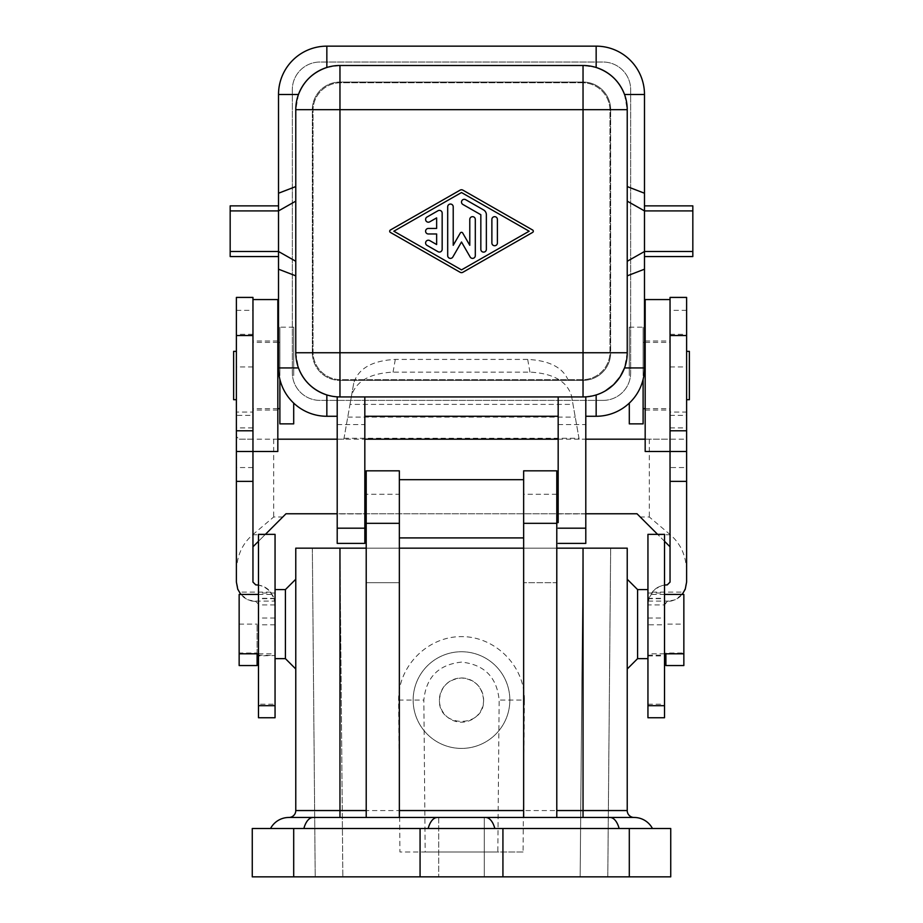<?xml version="1.0" encoding="UTF-8"?>
<svg xmlns="http://www.w3.org/2000/svg" width="923" height="923" viewBox="0 0 923 923"><rect width="100%" height="100%" fill="white"/><g stroke="black" fill="none" stroke-linecap="round" stroke-linejoin="round"><path stroke-width="0.69" stroke-dasharray="4.62 3.46" d="M438.713 817.466L438.713 876.85L438.713 817.466L484.287 817.466L438.713 817.466L484.287 817.466L438.713 817.466L484.287 817.466L484.287 876.85L438.713 876.85L484.287 876.85L438.713 876.85L484.287 876.85L484.287 817.466M437.329 817.466L288.864 817.466A6.911 6.911 0 0 0 295.775 810.556L295.775 548.158L583.036 548.158L580.163 876.85L583.036 548.158L610.657 548.158L607.784 876.85L342.837 876.85L607.784 876.85L610.657 548.158L339.964 548.158L627.225 548.158L627.225 810.556A6.911 6.911 0 0 0 634.136 817.466L437.329 817.466A20.721 10.361 -90 0 0 428.168 828.508L270.543 828.508L428.168 828.508M627.225 624.121L627.225 579.229L627.225 624.121M665.898 665.552L665.898 653.011L683.851 653.011L683.851 665.552M413.158 700.072A48.342 48.342 0 0 0 461.5 748.415A48.342 48.342 0 0 0 509.842 700.072A48.342 48.342 0 0 0 461.5 651.742A48.342 48.342 0 0 0 413.158 700.072A48.342 48.342 0 0 1 461.5 651.742A48.342 48.342 0 0 1 509.842 700.072A48.342 48.342 0 0 1 461.5 748.415A48.342 48.342 0 0 1 413.158 700.072M399.347 494.267L399.347 582.69L366.212 582.69L399.347 582.69L399.347 817.466L366.212 817.466L366.212 494.267L399.347 494.267L399.347 470.822M524.391 700.072C524.945 666.221 495.351 636.374 461.5 636.628C427.649 636.374 398.055 666.221 398.609 700.072L399.936 851.987L425.18 851.987L423.853 700.072C426.103 677.205 438.656 664.548 461.5 662.103C484.344 664.548 496.897 677.205 499.147 700.072L497.82 851.987L523.064 851.987L524.391 700.072L499.147 700.072M425.18 851.987L497.82 851.987M483.594 700.072C482.256 686.677 474.895 679.316 461.5 677.978C448.105 679.316 440.744 686.677 439.406 700.072C438.333 728.455 484.667 728.455 483.594 700.072A22.094 22.094 0 0 1 461.5 722.178A22.094 22.094 0 0 1 439.406 700.072A22.094 22.094 0 0 1 461.5 677.978A22.094 22.094 0 0 1 483.594 700.072M295.775 624.121L295.775 579.229L295.775 624.121M364.827 508.804L364.827 494.993L364.827 508.804M366.212 508.804L366.212 494.993L366.212 508.804M312.343 548.158L315.216 876.85L342.837 876.85L315.216 876.85L312.343 548.158L339.964 548.158L312.343 548.158M523.064 851.987L399.936 851.987M366.212 548.158L399.347 548.158M523.653 548.158L556.788 548.158M637.585 589.589L637.585 658.641M647.946 624.121L647.946 589.589L647.946 624.121M647.946 624.802L647.946 593.039L647.946 624.802L664.514 624.802L664.514 655.918L664.514 593.039L664.514 624.802M665.898 653.011L665.898 653.807M683.851 653.011L683.851 624.121L665.898 624.121M683.851 594.424L683.851 624.121M285.415 589.589L285.415 658.641M275.054 655.18L275.054 593.039L275.054 655.503L258.486 655.18L258.486 593.039L258.486 655.18M275.054 655.918L275.054 589.589L275.054 658.641L275.054 655.503L258.486 655.918M257.102 653.807L257.102 624.121L257.102 653.011L239.149 653.011L239.149 594.424M239.149 653.011L239.149 665.552M257.102 653.011L257.102 665.552M399.347 508.804L399.347 537.913L399.347 508.804M366.212 470.822L366.212 494.267M523.653 470.822L523.653 817.466L556.788 817.466L556.788 582.69L523.653 582.69L556.788 582.69L556.788 470.822M585.793 513.926L558.173 513.926L558.173 416.273L364.827 416.273L364.827 513.926L337.207 513.926L337.207 416.273L326.846 416.273A48.342 48.342 0 0 1 278.515 367.931L278.515 94.492A48.342 48.342 0 0 1 326.846 46.15L596.154 46.15A48.342 48.342 0 0 1 644.485 94.492L644.485 367.931A48.342 48.342 0 0 1 596.154 416.273L585.793 416.273L585.793 543.393M337.207 513.926L337.207 543.393M326.846 394.94L337.207 396.855L337.207 416.273M624.536 94.492L627.225 109.675L627.225 352.748L624.536 367.931M603.054 400.386L319.946 400.386A27.621 27.621 0 0 1 292.326 372.765L292.326 89.658A27.621 27.621 0 0 1 319.946 62.037L603.054 62.037A27.621 27.621 0 0 1 630.674 89.658L630.674 372.765A27.621 27.621 0 0 1 603.054 400.386L319.946 400.386A27.621 27.621 0 0 1 292.326 372.765L292.326 89.658A27.621 27.621 0 0 1 319.946 62.037L603.054 62.037A27.621 27.621 0 0 1 630.674 89.658L630.674 372.765A27.621 27.621 0 0 1 603.054 400.386M337.207 424.557L364.827 424.557M558.173 424.557L585.793 424.557M558.173 522.614L558.173 494.993M558.173 416.273L558.173 396.936L585.793 396.855L596.154 394.94L605.361 390.879M556.788 508.804L556.788 522.614L556.788 508.804M364.827 513.926L364.827 543.393M326.846 67.471L339.964 65.487L583.036 65.487L596.154 67.471M337.207 396.855L558.173 396.936M643.112 423.865L643.112 379.411M629.301 423.865L629.301 403.12M532.617 232.411A1.385 1.385 0 0 0 532.617 230.012L462.873 190.138A2.757 2.757 0 0 0 460.127 190.138L390.383 230.012A1.385 1.385 0 0 0 390.383 232.411L460.127 272.273A2.757 2.757 0 0 0 462.873 272.273L532.617 232.411M692.827 205.864L692.827 256.559M644.485 256.559L644.485 205.864M298.464 94.492L295.775 109.675L295.775 352.748L298.464 367.931M583.036 380.368L339.964 380.368L583.036 380.368A27.621 27.621 0 0 0 610.657 352.748L610.657 109.675L610.657 352.748L583.036 352.748L583.036 109.675L339.964 109.675L339.964 352.748L583.036 352.748L583.036 380.368A27.621 27.621 0 0 0 610.657 352.748A27.621 27.621 0 0 1 583.036 380.368M278.515 205.864L278.515 256.559M230.173 205.864L230.173 256.559M339.964 82.055L583.036 82.055L339.964 82.055A27.621 27.621 0 0 0 312.343 109.675L312.343 352.748L312.343 109.675A27.621 27.621 0 0 1 339.964 82.055A27.621 27.621 0 0 0 312.343 109.675L339.964 109.675L339.964 82.055M312.343 352.748A27.621 27.621 0 0 0 339.964 380.368A27.621 27.621 0 0 1 312.343 352.748A27.621 27.621 0 0 0 339.964 380.368L339.964 352.748L312.343 352.748M610.657 109.675A27.621 27.621 0 0 0 583.036 82.055A27.621 27.621 0 0 1 610.657 109.675L583.036 109.675L583.036 82.055A27.621 27.621 0 0 1 610.657 109.675M629.301 876.85L252.267 876.85L252.267 828.508L670.733 828.508L670.733 876.85L629.301 876.85L629.301 828.508M647.946 717.748L647.946 604.196L647.946 604.911L664.514 604.911L667.271 601.438L670.848 601.104C676.882 599.638 681.209 596.627 683.828 592.093L686.608 582.101L686.608 436.591L683.701 439.186L670.04 439.186L670.04 582.101L667.271 584.87C661.168 585.009 656.138 587.42 652.203 592.093L648.188 601.104L647.946 604.196L649.204 597.319L653.103 591.055L659.414 586.532L664.514 585.067M647.946 604.911L647.946 534.348M686.608 375.534L686.608 351.363L686.608 375.534M670.04 310.324L670.04 415.373L686.608 415.373L686.608 436.591M686.608 415.373L686.608 297.414M686.608 481.356L686.608 334.334L686.608 481.356L670.04 481.356L670.04 302.375L670.04 430.776L686.608 430.776M689.377 399.694L689.377 351.363M664.514 717.748L664.514 604.196L667.271 601.438L675.048 599.812L682.178 594.424M277.823 439.186L252.96 439.186L252.96 546.797L285.992 513.765L637.008 513.765L670.04 546.797M657.984 534.752L670.306 534.752C680.805 543.797 686.239 556.05 686.608 571.487M558.173 439.186L585.793 439.186M645.177 439.186L670.04 439.186L670.04 415.373M239.299 439.186L252.96 439.186L252.96 415.373L236.392 415.373L236.392 436.591L239.299 439.186L364.827 439.186M683.701 439.186L579.148 439.186L571.487 395.771C566.987 381.222 553.142 373.342 529.94 372.119L393.06 372.119C369.858 373.342 356.013 381.222 351.513 395.771L343.852 439.186L337.207 439.186M258.486 541.27L265.409 534.348M585.793 513.765L337.207 513.765M664.514 541.27L657.591 534.348M686.608 310.347L670.04 310.347L670.04 297.414M670.04 299.571L670.04 302.375L670.04 299.571M670.04 430.776L670.04 338.787L670.04 412.073L686.608 412.073M647.946 598.323L664.514 598.323L664.514 618.006L664.514 604.911M664.514 598.323L664.514 534.348M647.946 655.918L664.514 655.918M670.04 412.073L670.04 467.546L686.608 467.546M670.04 481.356L670.04 467.546M629.301 375.534L629.301 327.192L629.301 375.534M670.306 534.752L649.319 516.995L640.239 516.995M571.487 395.771L579.148 439.186M343.852 439.186L349.99 404.401L573.01 404.401M529.94 372.119L527.702 359.416C550.904 360.639 564.749 368.531 569.249 383.08M527.702 359.416L395.298 359.416C372.096 360.639 358.251 368.531 353.751 383.08L349.99 404.401M351.513 395.771L353.751 383.08M252.96 430.776L252.96 299.571L252.96 432.022L252.96 430.776L236.392 430.776M252.96 412.073L252.96 334.334L252.96 412.073L236.392 412.073L236.392 334.334L236.392 412.073M252.96 546.797L252.96 582.101L255.729 584.87C261.832 585.009 266.862 587.42 270.797 592.093L274.812 601.104L252.152 601.104L255.729 601.438L258.486 604.196L258.486 618.006L258.486 534.348M252.96 415.373L252.96 310.324M236.392 415.373L236.392 310.347L252.96 310.347L252.96 297.414M236.392 375.534L236.392 351.363L236.392 375.534M236.392 436.591L236.392 582.101L239.172 592.093C241.791 596.627 246.118 599.638 252.152 601.104M236.392 310.347L236.392 297.414M233.623 351.363L233.623 399.694M275.054 534.348L275.054 618.006L275.054 604.196L273.796 597.319L269.897 591.055L263.586 586.532L258.486 585.067M258.486 717.748L258.486 604.196L255.729 601.438L247.952 599.812L240.822 594.424M265.016 534.752L252.694 534.752C242.195 543.797 236.761 556.05 236.392 571.487M274.812 601.104L275.054 704.214L258.486 704.214M275.054 717.748L275.054 704.214M275.054 624.802L258.486 624.802M252.694 534.752L273.681 516.995L282.761 516.995M252.96 451.485L252.96 432.022L252.96 451.485M252.96 481.356L236.392 481.356M277.823 299.571L277.823 451.485M277.823 375.534L277.823 341.002L277.823 375.534M252.96 375.534L252.96 341.002L252.96 375.534M279.888 379.411L279.888 423.865M279.888 375.534L279.888 327.192L279.888 375.534M293.699 403.12L293.699 423.865M293.699 375.534L293.699 327.192L293.699 375.534M645.177 451.485L645.177 299.571M645.177 375.534L645.177 341.002L645.177 375.534M670.04 375.534L670.04 341.002L670.04 375.534M643.112 375.534L643.112 327.192L643.112 375.534M582.344 82.747L340.656 82.747A27.621 27.621 0 0 0 313.035 110.368L313.035 352.055A27.621 27.621 0 0 0 340.656 379.676L582.344 379.676A27.621 27.621 0 0 0 609.965 352.055L609.965 110.368A27.621 27.621 0 0 0 582.344 82.747L340.656 82.747A27.621 27.621 0 0 0 313.035 110.368L313.035 352.055A27.621 27.621 0 0 0 340.656 379.676L582.344 379.676A27.621 27.621 0 0 0 609.965 352.055L609.965 110.368A27.621 27.621 0 0 0 582.344 82.747M393.844 231.212L461.5 192.538L529.156 231.212L461.5 269.885L393.844 231.212M438.021 210.732L426.98 217.043A2.757 2.757 0 0 0 425.964 220.816A2.757 2.757 0 0 0 429.737 221.832L436.637 217.886L436.637 228.443L428.353 228.443A2.757 2.757 0 0 0 425.595 231.212A2.757 2.757 0 0 0 428.353 233.969L436.637 233.969L436.637 244.537L429.737 240.591A2.757 2.757 0 0 0 425.964 241.595A2.757 2.757 0 0 0 426.98 245.368L438.021 251.691A2.757 2.757 0 0 0 442.163 249.291L442.163 213.121A2.757 2.757 0 0 0 438.021 210.732M491.878 242.98A2.757 2.757 0 0 0 494.647 245.737A2.757 2.757 0 0 0 497.405 242.98L497.405 219.443A2.757 2.757 0 0 0 494.647 216.674A2.757 2.757 0 0 0 491.878 219.443L491.878 242.98M486.363 214.724A5.526 5.526 0 0 0 483.594 209.948L465.642 199.68A2.757 2.757 0 0 0 461.869 200.695A2.757 2.757 0 0 0 462.885 204.468L480.837 214.724L480.837 249.36A2.757 2.757 0 0 0 483.594 252.117A2.757 2.757 0 0 0 486.363 249.36L486.363 214.724M460.3 233.023L453.216 245.299L453.216 206.81A2.757 2.757 0 0 0 450.447 204.052A2.757 2.757 0 0 0 447.69 206.81L447.69 255.613A2.757 2.757 0 0 0 452.847 256.986L461.5 241.999L470.153 256.986A2.757 2.757 0 0 0 475.31 255.613L475.31 219.443A2.757 2.757 0 0 0 472.553 216.674A2.757 2.757 0 0 0 469.784 219.443L469.784 245.299L462.7 233.023A1.385 1.385 0 0 0 460.3 233.023M619.125 828.508L494.832 828.508L619.125 828.508A20.721 10.361 90 0 0 609.965 817.466M556.788 817.466L366.212 817.466M288.864 817.466A20.721 20.721 0 0 0 270.543 828.508M634.136 817.466A20.721 20.721 0 0 1 652.457 828.508A20.721 20.721 0 0 0 634.136 817.466M523.653 508.804L523.653 537.913L523.653 508.804M583.036 548.158L583.036 810.556L339.964 810.556L339.964 817.466M339.964 548.158L342.837 876.85L339.964 548.158L339.964 810.556L295.775 810.556M583.036 817.466L583.036 810.556L627.225 810.556M398.609 700.072L423.853 700.072M239.149 624.121L257.102 624.121M647.946 598.669L664.514 598.669M652.203 592.093L683.828 592.093M670.04 366.927L686.608 366.927M670.04 335.591L686.608 335.591M647.946 704.214L664.514 704.214M648.188 601.104L670.848 601.104M647.946 655.18L664.514 655.18M670.04 427.914L686.608 427.914M649.319 439.186L649.319 516.995M273.681 439.186L273.681 516.995M344.025 438.263L578.975 438.263M347.752 417.104L575.248 417.104M393.06 372.119L395.298 359.416M275.054 604.911L258.486 604.911M252.96 335.591L236.392 335.591M270.797 592.093L239.172 592.093M275.054 598.669L258.486 598.669M275.054 598.323L258.486 598.323M252.96 467.546L236.392 467.546M252.96 427.914L236.392 427.914M252.96 366.927L236.392 366.927M502.931 876.85L502.931 828.508M420.069 876.85L420.069 828.508M293.699 876.85L293.699 828.508M313.035 817.466A20.721 10.361 -90 0 0 303.875 828.508M494.832 828.508A20.721 10.361 90 0 0 485.671 817.466M556.788 494.267L523.653 494.267M258.486 594.424L275.054 594.424M664.514 594.424L647.946 594.424M670.04 334.334L686.608 334.334M647.946 593.039L664.514 593.039M647.946 618.006L664.514 618.006M275.054 593.039L258.486 593.039M275.054 618.006L258.486 618.006M252.96 334.334L236.392 334.334M277.823 410.054L252.96 410.054M277.823 408.67L252.96 408.67M645.177 410.054L670.04 410.054M645.177 408.67L670.04 408.67M629.301 327.192L643.112 327.192M645.177 341.002L670.04 341.002M279.888 342.387L278.515 342.387M277.823 342.387L252.96 342.387M643.112 342.387L644.485 342.387M645.177 342.387L670.04 342.387M293.699 327.192L279.888 327.192M664.514 653.807L647.946 653.807M277.823 341.002L252.96 341.002M258.486 653.807L275.054 653.807"/><path stroke-width="1.38" d="M665.898 653.807L683.851 653.807L683.851 665.552L665.898 665.552L665.898 653.807L664.514 653.807M556.788 548.158L627.225 548.158L627.225 810.556L583.036 810.556L583.036 817.466M366.212 548.158L295.775 548.158L295.775 810.556A6.911 6.911 0 0 1 288.864 817.466L634.136 817.466A6.911 6.911 0 0 1 627.225 810.556M583.036 65.487A44.189 44.189 0 0 1 627.225 109.675L627.225 352.748A44.189 44.189 0 0 1 583.036 396.936L339.964 396.936A44.189 44.189 0 0 1 295.775 352.748L295.775 109.675A44.189 44.189 0 0 1 339.964 65.487L583.036 65.487L583.036 109.675L627.225 109.675M399.347 548.158L523.653 548.158M647.946 658.641L637.585 658.641L637.585 589.589L627.225 579.229M683.851 653.807L683.851 594.424L664.514 594.424M275.054 658.641L285.415 658.641L285.415 589.589L295.775 579.229M258.486 594.424L239.149 594.424L239.149 665.552L257.102 665.552L257.102 653.807L258.486 653.807M239.149 653.807L257.102 653.807M366.212 817.466L366.212 470.822L399.347 470.822L399.347 817.466L438.713 817.466M558.173 416.273L364.827 416.273L364.827 396.936L364.827 543.393L337.207 543.393L337.207 396.855M627.225 275.85L644.485 269.193L644.485 256.559L692.827 256.559L692.827 205.864L644.485 205.864L644.485 210.906L692.827 210.906M627.225 261.278L644.485 251.506L644.485 256.559M556.788 494.993L558.173 494.993L558.173 522.614L556.788 522.614M558.173 513.926L558.173 396.936M605.361 390.879L613.576 384.683L620.094 376.826L624.536 367.931L644.485 367.931A48.342 48.342 0 0 1 596.154 416.273L585.793 416.273L585.793 396.855L585.793 528.187L558.173 528.187M558.173 543.393L585.793 543.393L585.793 528.187M643.112 379.411L643.112 423.865L629.301 423.865L629.301 403.12M596.154 46.15A48.342 48.342 0 0 1 644.485 94.492L624.536 94.492C619.345 81.189 609.884 72.179 596.154 67.471L596.154 46.15L326.846 46.15A48.342 48.342 0 0 0 278.515 94.492L278.515 193.23L295.775 186.573M692.827 251.506L644.485 251.506L644.485 210.906L627.225 201.145M627.225 186.573L644.485 193.23L644.485 205.864M644.485 193.23L644.485 94.492M644.485 367.931L644.485 269.193M326.846 46.15L326.846 67.471C313.116 72.179 303.655 81.189 298.464 94.492L278.515 94.492M278.515 193.23L278.515 210.906L295.775 201.145M278.515 367.931L298.464 367.931C303.655 381.234 313.116 390.244 326.846 394.94L326.846 416.273A48.342 48.342 0 0 1 278.515 367.931L278.515 256.559L230.173 256.559L230.173 205.864L278.515 205.864M326.846 416.273L337.207 416.273M230.173 251.506L278.515 251.506L278.515 256.559M295.775 261.278L278.515 251.506L278.515 210.906L230.173 210.906M295.775 275.85L278.515 269.193M293.699 876.85L670.733 876.85L670.733 828.508L252.267 828.508L252.267 876.85L293.699 876.85L293.699 828.508M647.946 705.68L647.946 717.748L664.514 717.748L664.514 534.348L647.946 534.348L647.946 705.68L664.514 705.68M670.04 299.571L670.04 451.485L645.177 451.485L645.177 299.571L670.04 299.571L670.04 297.414L686.608 297.414L686.608 582.101L685.247 589.232L682.178 594.424M686.608 351.363L689.377 351.363L689.377 399.694L686.608 399.694M585.793 439.186L645.177 439.186M364.827 439.186L558.173 439.186M337.207 439.186L277.823 439.186M252.96 546.797L258.486 541.27M265.409 534.348L285.992 513.765L337.207 513.765M657.591 534.348L637.008 513.765L585.793 513.765M670.04 546.797L664.514 541.27M664.514 585.067L667.271 584.87L670.04 582.101L670.04 481.356L686.608 481.356M686.608 451.485L670.04 451.485L670.04 481.356M670.04 430.776L686.608 430.776M258.486 585.067L255.729 584.87L252.96 582.101L252.96 481.356L236.392 481.356L236.392 582.101L237.753 589.232L240.822 594.424M252.96 335.534L236.392 335.534L236.392 297.414L252.96 297.414L252.96 481.356M252.96 299.571L277.823 299.571L277.823 451.485L236.392 451.485L236.392 481.356M236.392 451.485L236.392 335.534M236.392 399.694L233.623 399.694L233.623 351.363L236.392 351.363M258.486 705.68L258.486 717.748L275.054 717.748L275.054 705.68L258.486 705.68L258.486 534.348L275.054 534.348L275.054 705.68M252.96 430.776L236.392 430.776M293.699 403.12L293.699 423.865L279.888 423.865L279.888 379.411M462.873 190.138A2.757 2.757 0 0 0 460.127 190.138L390.383 230.012A1.385 1.385 0 0 0 390.383 232.411L460.127 272.273A2.757 2.757 0 0 0 462.873 272.273L532.617 232.411A1.385 1.385 0 0 0 532.617 230.012L462.873 190.138M393.844 231.212L461.5 192.538L529.156 231.212L461.5 269.885L393.844 231.212M438.021 210.732L426.98 217.043A2.757 2.757 0 0 0 425.964 220.816A2.757 2.757 0 0 0 429.737 221.832L436.637 217.886L436.637 228.443L428.353 228.443A2.757 2.757 0 0 0 425.595 231.212A2.757 2.757 0 0 0 428.353 233.969L436.637 233.969L436.637 244.537L429.737 240.591A2.757 2.757 0 0 0 425.964 241.595A2.757 2.757 0 0 0 426.98 245.368L438.021 251.691A2.757 2.757 0 0 0 442.163 249.291L442.163 213.121A2.757 2.757 0 0 0 438.021 210.732M497.405 219.443A2.757 2.757 0 0 0 494.647 216.674A2.757 2.757 0 0 0 491.878 219.443L491.878 242.98A2.757 2.757 0 0 0 494.647 245.737A2.757 2.757 0 0 0 497.405 242.98L497.405 219.443M465.642 199.68A2.757 2.757 0 0 0 461.869 200.695A2.757 2.757 0 0 0 462.885 204.468L480.837 214.724L480.837 249.36A2.757 2.757 0 0 0 483.594 252.117A2.757 2.757 0 0 0 486.363 249.36L486.363 214.724A5.526 5.526 0 0 0 483.594 209.948L465.642 199.68M453.216 206.81A2.757 2.757 0 0 0 450.447 204.052A2.757 2.757 0 0 0 447.69 206.81L447.69 255.613A2.757 2.757 0 0 0 452.847 256.986L461.5 241.999L470.153 256.986A2.757 2.757 0 0 0 475.31 255.613L475.31 219.443A2.757 2.757 0 0 0 472.553 216.674A2.757 2.757 0 0 0 469.784 219.443L469.784 245.299L462.7 233.023A1.385 1.385 0 0 0 460.3 233.023L453.216 245.299L453.216 206.81M270.543 828.508A20.721 20.721 0 0 1 288.864 817.466A20.721 20.721 0 0 0 270.543 828.508M634.136 817.466A20.721 20.721 0 0 1 652.457 828.508A20.721 20.721 0 0 0 634.136 817.466M484.287 817.466L523.653 817.466L523.653 470.822L556.788 470.822L556.788 817.466M583.036 548.158L583.036 810.556L556.788 810.556M339.964 548.158L339.964 810.556L295.775 810.556M366.212 523.329L399.347 523.329M339.964 817.466L339.964 810.556L366.212 810.556M399.347 810.556L523.653 810.556M364.827 528.187L337.207 528.187M339.964 352.748L339.964 109.675L583.036 109.675L583.036 352.748L295.775 352.748A44.189 44.189 0 0 0 339.964 396.936L339.964 352.748M295.775 109.675L339.964 109.675L339.964 65.487M596.154 394.94L596.154 416.273M627.225 352.748A44.189 44.189 0 0 1 583.036 396.936L583.036 352.748L627.225 352.748M670.04 335.534L686.608 335.534M420.069 876.85L420.069 828.508M502.931 876.85L502.931 828.508M629.301 876.85L629.301 828.508M313.035 817.466A20.721 10.361 90 0 0 303.875 828.508M437.329 817.466A20.721 10.361 90 0 0 428.168 828.508M485.671 817.466A20.721 10.361 90 0 1 494.832 828.508M609.965 817.466A20.721 10.361 90 0 1 619.125 828.508M523.653 523.329L556.788 523.329M364.827 494.993L366.212 494.993M285.415 658.641L295.775 669.002M275.054 589.589L285.415 589.589M279.888 408.67L277.823 408.67M643.112 408.67L645.177 408.67M637.585 658.641L627.225 669.002M278.515 342.387L277.823 342.387M644.485 342.387L645.177 342.387M647.946 589.589L637.585 589.589M364.827 522.614L366.212 522.614M399.347 537.913L523.653 537.913M399.347 479.695L523.653 479.695"/></g></svg>
